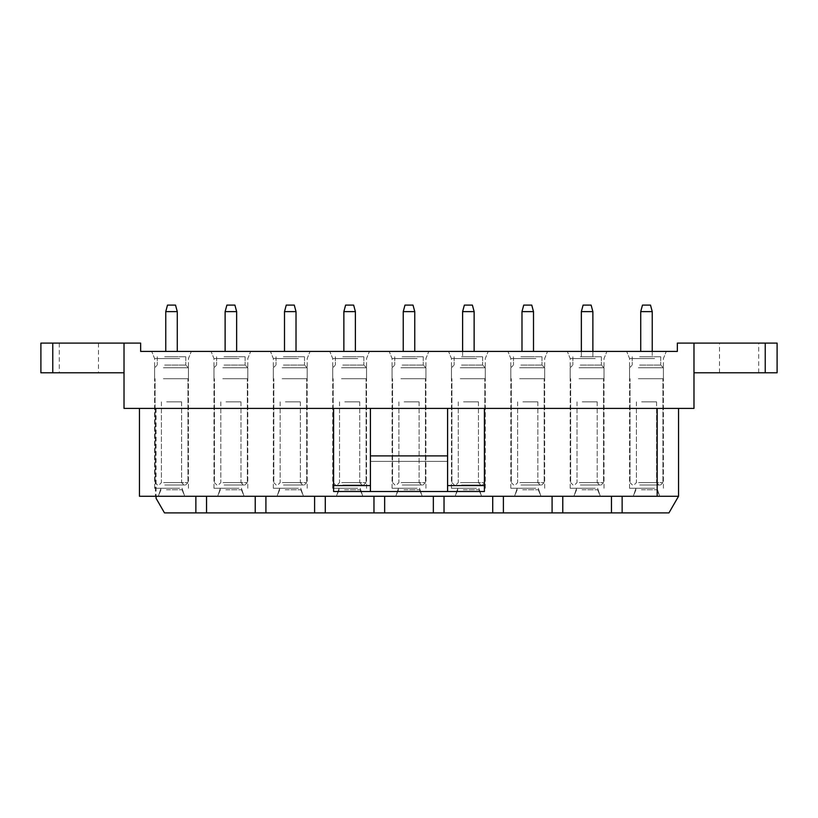<?xml version="1.0" encoding="UTF-8"?>
<svg xmlns="http://www.w3.org/2000/svg" width="818" height="818" viewBox="0 0 818 818"><rect width="100%" height="100%" fill="white"/><g stroke="black" fill="none" stroke-linecap="round" stroke-linejoin="round"><path stroke-width="0.61" stroke-dasharray="4.09 3.07" d="M156.085 408.407L156.085 498.336L156.085 496.27L139.459 496.27L156.085 496.27L139.459 496.27L156.085 496.27L139.459 496.27L139.459 408.407L156.085 408.407L139.459 408.407L156.085 408.407L139.459 408.407L156.085 408.407L139.459 408.407L139.459 496.27L156.085 496.27L156.085 498.336L164.49 512.896L156.085 498.336L156.085 496.27L156.085 498.336L164.49 512.896L156.085 498.336L164.49 512.896L195.86 512.896L195.86 496.27L195.86 512.896L195.86 496.27L195.86 512.896L195.86 496.27L206.545 496.27L206.545 512.896L206.545 496.27L255.226 496.27L255.226 512.896L255.226 496.27L314.603 496.27L314.603 512.896L314.603 496.27L314.603 512.896L314.603 496.27L678.541 496.27L622.14 496.27L678.541 496.27L622.14 496.27L678.541 496.27L678.541 408.407L484.399 408.407L484.399 491.526L333.601 491.526L484.399 491.526L484.399 408.407L693.981 408.407L693.981 343.1L693.981 372.783L693.981 343.1L677.355 343.1L677.355 351.413L140.645 351.413L140.645 343.1L124.019 343.1L124.019 408.407L333.601 408.407L139.459 408.407L333.601 408.407L333.601 491.526L333.601 408.407L678.541 408.407M139.459 408.407L139.459 496.27L139.459 408.407L139.459 496.27L139.459 408.407L139.459 496.27L195.86 496.27L156.085 496.27L195.86 496.27L156.085 496.27L195.86 496.27L156.085 496.27L195.86 496.27L195.86 512.896L206.545 512.896L206.545 496.27L255.226 496.27L255.226 512.896L255.226 496.27L206.545 496.27L255.226 496.27L206.545 496.27L255.226 496.27L255.226 512.896L255.226 496.27L255.226 512.896L314.603 512.896L314.603 496.27L265.911 496.27L265.911 512.896L314.603 512.896L314.603 496.27L265.911 496.27L265.911 512.896L265.911 496.27L314.603 496.27L265.911 496.27L314.603 496.27L265.911 496.27L265.911 512.896L265.911 496.27M195.86 512.896L164.49 512.896L195.86 512.896L164.49 512.896L195.86 512.896L195.86 496.27M206.545 496.27L206.545 512.896L206.545 496.27L206.545 512.896L206.545 496.27L255.226 496.27M224.572 496.27L244.061 496.27L224.572 496.27M370.411 408.407L370.411 461.383L370.411 408.407L333.601 408.407L484.399 408.407L447.589 408.407L447.589 491.526L370.411 491.526L370.411 408.407L447.589 408.407L447.589 491.526L447.589 408.407M165.195 496.27L184.694 496.27L165.195 496.27M283.938 496.27L303.437 496.27L283.938 496.27M265.911 512.896L325.288 512.896L325.288 496.27L325.288 512.896L325.288 496.27L373.969 496.27L373.969 512.896L373.969 496.27L373.969 512.896L373.969 496.27L325.288 496.27L373.969 496.27L325.288 496.27L373.969 496.27L373.969 512.896L373.969 496.27L373.969 512.896L384.654 512.896L384.654 496.27L433.346 496.27L433.346 512.896L433.346 496.27L433.346 512.896L433.346 496.27L384.654 496.27L433.346 496.27L384.654 496.27L433.346 496.27L433.346 512.896L433.346 496.27L433.346 512.896L444.031 512.896L444.031 496.27L492.712 496.27L492.712 512.896L492.712 496.27L492.712 512.896L492.712 496.27L444.031 496.27L492.712 496.27L444.031 496.27L492.712 496.27L492.712 512.896L492.712 496.27L492.712 512.896L503.397 512.896L503.397 496.27L552.089 496.27L552.089 512.896L552.089 496.27L552.089 512.896L552.089 496.27L503.397 496.27L552.089 496.27L503.397 496.27L552.089 496.27L552.089 512.896L552.089 496.27L552.089 512.896L562.774 512.896L562.774 496.27L611.455 496.27L611.455 512.896L611.455 496.27L611.455 512.896L611.455 496.27L562.774 496.27L611.455 496.27L562.774 496.27L611.455 496.27L611.455 512.896L611.455 496.27L611.455 512.896L622.14 512.896L622.14 496.27L678.541 496.27L622.14 496.27L622.14 512.896L622.14 496.27M343.315 496.27L362.803 496.27L343.315 496.27M402.681 496.27L422.18 496.27L402.681 496.27M462.058 496.27L481.546 496.27L462.058 496.27M521.424 496.27L540.923 496.27L521.424 496.27M580.8 496.27L600.289 496.27L580.8 496.27M640.167 496.27L659.666 496.27L640.167 496.27M124.019 372.783L124.019 343.1L124.019 372.783L40.9 372.783L40.9 343.1L52.771 343.1L52.771 372.783M657.171 408.407L657.171 496.27M325.288 496.27L325.288 512.896L325.288 496.27L325.288 512.896L325.288 496.27L373.969 496.27M384.654 496.27L384.654 512.896L384.654 496.27L384.654 512.896L384.654 496.27L384.654 512.896L384.654 496.27L433.346 496.27M444.031 496.27L444.031 512.896L444.031 496.27L444.031 512.896L444.031 496.27L444.031 512.896L444.031 496.27L492.712 496.27M503.397 496.27L503.397 512.896L503.397 496.27L503.397 512.896L503.397 496.27L503.397 512.896L503.397 496.27L552.089 496.27M562.774 496.27L562.774 512.896L562.774 496.27L562.774 512.896L562.774 496.27L562.774 512.896L562.774 496.27L611.455 496.27M765.229 372.783L765.229 343.1L777.1 343.1L777.1 372.783L693.981 372.783M765.229 343.1L693.981 343.1M739.104 343.1L719.513 343.1L739.104 343.1M124.019 343.1L52.771 343.1M78.896 343.1L59.305 343.1L78.896 343.1M162.025 351.413L191.32 351.413L162.025 351.413M240.38 351.413L211.085 351.413L240.38 351.413M299.746 351.413L270.461 351.413L299.746 351.413M359.122 351.413L329.828 351.413L359.122 351.413M418.489 351.413L389.204 351.413L418.489 351.413M477.865 351.413L448.571 351.413L477.865 351.413M537.232 351.413L507.947 351.413L537.232 351.413M596.608 351.413L567.314 351.413L596.608 351.413M655.975 351.413L626.68 351.413L655.975 351.413M314.603 512.896L314.603 496.27M206.545 512.896L255.226 512.896M325.288 512.896L373.969 512.896M384.654 512.896L433.346 512.896M444.031 512.896L492.712 512.896M503.397 512.896L552.089 512.896M562.774 512.896L611.455 512.896M622.14 512.896L668.94 512.896L622.14 512.896L668.94 512.896L622.14 512.896L668.94 512.896L678.541 496.27M166.463 489.747L182.056 489.747L166.463 489.747M176.565 488.264L160.982 488.264L176.565 488.264M179.633 358.54L154.592 358.54L179.633 358.54M179.633 488.264L154.592 488.264L179.633 488.264M225.84 489.747L241.422 489.747L225.84 489.747M235.942 488.264L220.349 488.264L235.942 488.264M238.999 358.54L213.968 358.54L238.999 358.54M238.999 488.264L213.968 488.264L238.999 488.264M285.206 489.747L300.799 489.747L285.206 489.747M295.308 488.264L279.715 488.264L295.308 488.264M298.365 358.54L273.335 358.54L298.365 358.54M298.365 488.264L273.335 488.264L298.365 488.264M344.572 489.747L360.165 489.747L344.572 489.747M354.685 488.264L339.092 488.264L354.685 488.264M357.742 358.54L332.711 358.54L357.742 358.54M357.742 488.264L332.711 488.264L357.742 488.264M403.949 489.747L419.542 489.747L403.949 489.747M414.051 488.264L398.458 488.264L414.051 488.264M417.108 358.54L392.078 358.54L417.108 358.54M417.108 488.264L392.078 488.264L417.108 488.264M463.315 489.747L478.908 489.747L463.315 489.747M473.428 488.264L457.835 488.264L473.428 488.264M476.485 358.54L451.454 358.54L476.485 358.54M476.485 488.264L451.454 488.264L476.485 488.264M522.692 489.747L538.285 489.747L522.692 489.747M532.794 488.264L517.201 488.264L532.794 488.264M535.851 358.54L510.821 358.54L535.851 358.54M535.851 488.264L510.821 488.264L535.851 488.264M582.058 489.747L597.651 489.747L582.058 489.747M592.16 488.264L576.578 488.264L592.16 488.264M595.228 358.54L570.197 358.54L595.228 358.54M595.228 488.264L570.197 488.264L595.228 488.264M641.435 489.747L657.018 489.747L641.435 489.747M651.537 488.264L635.944 488.264L651.537 488.264M654.594 358.54L629.563 358.54L654.594 358.54M654.594 488.264L629.563 488.264L654.594 488.264M370.411 485.585L333.601 485.585L333.601 408.407M333.601 485.585L333.601 491.526M484.399 408.407L484.399 491.526M370.411 455.902L370.411 461.383L447.589 461.383L370.411 461.383L370.411 455.902L370.411 491.526L370.411 455.902L447.589 455.902M78.896 372.783L59.305 372.783L78.896 372.783M739.104 372.783L719.513 372.783L739.104 372.783M166.678 401.873L181.606 401.873L166.678 401.873M165.543 484.992L183.989 484.992L165.543 484.992M164.766 484.992L185.584 484.992L164.766 484.992M163.631 378.724L187.966 378.724L163.631 378.724M163.406 378.724L188.437 378.724L163.406 378.724M163.406 367.742L188.437 367.742L163.406 367.742M164.684 365.063L185.768 365.063L164.684 365.063M164.684 356.75L185.768 356.75L164.684 356.75M168.753 356.75L177.271 356.75L168.753 356.75M168.753 311.627L177.271 311.627L168.753 311.627M169.592 305.104L175.522 305.104L169.592 305.104M226.044 401.873L240.983 401.873L226.044 401.873M224.909 484.992L243.355 484.992L224.909 484.992M224.142 484.992L244.96 484.992L224.142 484.992M223.007 378.724L247.333 378.724L223.007 378.724M222.772 378.724L247.803 378.724L222.772 378.724M222.772 367.742L247.803 367.742L222.772 367.742M224.06 365.063L245.134 365.063L224.06 365.063M224.06 356.75L245.134 356.75L224.06 356.75M228.13 356.75L236.647 356.75L228.13 356.75M228.13 311.627L236.647 311.627L228.13 311.627M228.968 305.104L234.899 305.104L228.968 305.104M285.421 401.873L300.349 401.873L285.421 401.873M284.286 484.992L302.721 484.992L284.286 484.992M283.509 484.992L304.327 484.992L283.509 484.992M282.374 378.724L306.699 378.724L282.374 378.724M282.149 378.724L307.179 378.724L282.149 378.724M282.149 367.742L307.179 367.742L282.149 367.742M283.427 365.063L304.511 365.063L283.427 365.063M283.427 356.75L304.511 356.75L283.427 356.75M287.496 356.75L296.014 356.75L287.496 356.75M287.496 311.627L296.014 311.627L287.496 311.627M288.335 305.104L294.265 305.104L288.335 305.104M344.787 401.873L359.726 401.873L344.787 401.873M343.652 484.992L362.098 484.992L343.652 484.992M342.885 484.992L363.703 484.992L342.885 484.992M341.74 378.724L366.075 378.724L341.74 378.724M341.515 378.724L366.546 378.724L341.515 378.724M341.515 367.742L366.546 367.742L341.515 367.742M342.793 365.063L363.877 365.063L342.793 365.063M342.793 356.75L363.877 356.75L342.793 356.75M346.873 356.75L355.39 356.75L346.873 356.75M346.873 311.627L355.39 311.627L346.873 311.627M347.711 305.104L353.642 305.104L347.711 305.104M404.164 401.873L419.092 401.873L404.164 401.873M403.018 484.992L421.464 484.992L403.018 484.992M402.251 484.992L423.07 484.992L402.251 484.992M401.117 378.724L425.442 378.724L401.117 378.724M400.892 378.724L425.922 378.724L400.892 378.724M400.892 367.742L425.922 367.742L400.892 367.742M402.17 365.063L423.254 365.063L402.17 365.063M402.17 356.75L423.254 356.75L402.17 356.75M406.239 356.75L414.757 356.75L406.239 356.75M406.239 311.627L414.757 311.627L406.239 311.627M407.078 305.104L413.008 305.104L407.078 305.104M463.53 401.873L478.469 401.873L463.53 401.873M462.395 484.992L480.841 484.992L462.395 484.992M461.628 484.992L482.446 484.992L461.628 484.992M460.483 378.724L484.818 378.724L460.483 378.724M460.258 378.724L485.289 378.724L460.258 378.724M460.258 367.742L485.289 367.742L460.258 367.742M461.536 365.063L482.62 365.063L461.536 365.063M461.536 356.75L482.62 356.75L461.536 356.75M465.606 356.75L474.133 356.75L465.606 356.75M465.606 311.627L474.133 311.627L465.606 311.627M466.444 305.104L472.385 305.104L466.444 305.104M522.906 401.873L537.835 401.873L522.906 401.873M521.761 484.992L540.207 484.992L521.761 484.992M520.994 484.992L541.813 484.992L520.994 484.992M519.859 378.724L544.185 378.724L519.859 378.724M519.635 378.724L544.665 378.724L519.635 378.724M519.635 367.742L544.665 367.742L519.635 367.742M520.913 365.063L541.986 365.063L520.913 365.063M520.913 356.75L541.986 356.75L520.913 356.75M524.982 356.75L533.5 356.75L524.982 356.75M524.982 311.627L533.5 311.627L524.982 311.627M525.821 305.104L531.751 305.104L525.821 305.104M582.273 401.873L597.201 401.873L582.273 401.873M581.138 484.992L599.584 484.992L581.138 484.992M580.371 484.992L601.179 484.992L580.371 484.992M579.226 378.724L603.561 378.724L579.226 378.724M579.001 378.724L604.032 378.724L579.001 378.724M579.001 367.742L604.032 367.742L579.001 367.742M580.279 365.063L601.363 365.063L580.279 365.063M580.279 356.75L601.363 356.75L580.279 356.75M584.349 356.75L592.876 356.75L584.349 356.75M584.349 311.627L592.876 311.627L584.349 311.627M585.187 305.104L591.117 305.104L585.187 305.104M641.649 401.873L656.578 401.873L641.649 401.873M640.504 484.992L658.95 484.992L640.504 484.992M639.737 484.992L660.555 484.992L639.737 484.992M638.602 378.724L662.928 378.724L638.602 378.724M638.367 378.724L663.408 378.724L638.367 378.724M638.367 367.742L663.408 367.742L638.367 367.742M639.656 365.063L660.729 365.063L639.656 365.063M639.656 356.75L660.729 356.75L639.656 356.75M643.725 356.75L652.243 356.75L643.725 356.75M643.725 311.627L652.243 311.627L643.725 311.627M644.564 305.104L650.494 305.104L644.564 305.104M177.271 311.627L175.522 305.104L177.271 311.627L175.522 305.104L167.506 305.104L165.757 311.627L177.271 311.627L177.271 351.413M236.647 311.627L234.899 305.104L236.647 311.627L234.899 305.104L226.883 305.104L225.124 311.627L236.647 311.627L236.647 351.413M296.014 311.627L294.265 305.104L296.014 311.627L294.265 305.104L286.249 305.104L284.5 311.627L296.014 311.627L296.014 351.413M355.39 311.627L353.642 305.104L355.39 311.627L353.642 305.104L345.615 305.104L343.867 311.627L355.39 311.627L355.39 351.413M414.757 311.627L413.008 305.104L414.757 311.627L413.008 305.104L404.992 305.104L403.243 311.627L414.757 311.627L414.757 351.413M462.61 351.413L462.61 311.627L462.61 356.75L462.61 311.627L474.133 311.627L474.133 351.413M464.358 305.104L472.385 305.104L474.133 311.627M533.5 311.627L531.751 305.104L533.5 311.627L531.751 305.104L523.735 305.104L521.986 311.627L533.5 311.627L533.5 351.413M581.353 311.627L592.876 311.627L592.876 356.75L592.876 311.627L591.117 305.104L592.876 311.627L591.117 305.104L583.101 305.104L581.353 311.627L581.353 356.75L581.353 311.627L583.101 305.104L581.353 311.627M640.729 311.627L642.478 305.104L640.729 311.627L652.243 311.627L652.243 356.75L652.243 311.627L650.494 305.104L652.243 311.627L650.494 305.104L642.478 305.104L640.729 311.627L640.729 351.413M155.379 408.407L155.379 496.27L155.379 408.407M484.399 485.585L447.589 485.585M166.678 482.62L181.606 482.62L166.678 482.62M163.631 482.62L187.966 482.62L163.631 482.62M226.044 482.62L240.983 482.62L226.044 482.62M223.007 482.62L247.333 482.62L223.007 482.62M285.421 482.62L300.349 482.62L285.421 482.62M282.374 482.62L306.699 482.62L282.374 482.62M344.787 482.62L359.726 482.62L344.787 482.62M341.74 482.62L366.075 482.62L341.74 482.62M404.164 482.62L419.092 482.62L404.164 482.62M401.117 482.62L425.442 482.62L401.117 482.62M463.53 482.62L478.469 482.62L463.53 482.62M460.483 482.62L484.818 482.62L460.483 482.62M522.906 482.62L537.835 482.62L522.906 482.62M519.859 482.62L544.185 482.62L519.859 482.62M582.273 482.62L597.201 482.62L582.273 482.62M579.226 482.62L603.561 482.62L579.226 482.62M641.649 482.62L656.578 482.62L641.649 482.62M638.602 482.62L662.928 482.62L638.602 482.62M182.056 489.747L184.694 496.27L182.056 488.264L184.694 496.27L182.056 488.264L182.056 489.747M160.982 489.747L158.334 496.27L160.982 488.264L158.334 496.27L160.982 488.264L160.982 489.747M188.437 488.264L188.437 358.54L191.32 351.413L188.437 358.54L191.32 351.413L188.437 358.54L188.437 488.264M154.592 488.264L154.592 358.54L151.719 351.413L154.592 358.54L151.719 351.413L154.592 358.54L154.592 488.264M241.422 489.747L244.061 496.27L241.422 488.264L244.061 496.27L241.422 488.264L241.422 489.747M220.349 489.747L217.711 496.27L220.349 488.264L217.711 496.27L220.349 488.264L220.349 489.747M247.803 488.264L247.803 358.54L250.686 351.413L247.803 358.54L250.686 351.413L247.803 358.54L247.803 488.264M213.968 488.264L213.968 358.54L211.085 351.413L213.968 358.54L211.085 351.413L213.968 358.54L213.968 488.264M300.799 489.747L303.437 496.27L300.799 488.264L303.437 496.27L300.799 488.264L300.799 489.747M279.715 489.747L277.077 496.27L279.715 488.264L277.077 496.27L279.715 488.264L279.715 489.747M307.179 488.264L307.179 358.54L310.053 351.413L307.179 358.54L310.053 351.413L307.179 358.54L307.179 488.264M273.335 488.264L273.335 358.54L270.461 351.413L273.335 358.54L270.461 351.413L273.335 358.54L273.335 488.264M360.165 489.747L362.803 496.27L360.165 488.264L362.803 496.27L360.165 488.264L360.165 489.747M339.092 489.747L336.454 496.27L339.092 488.264L336.454 496.27L339.092 488.264L339.092 489.747M366.546 488.264L366.546 358.54L369.429 351.413L366.546 358.54L369.429 351.413L366.546 358.54L366.546 488.264M332.711 488.264L332.711 358.54L329.828 351.413L332.711 358.54L329.828 351.413L332.711 358.54L332.711 488.264M419.542 489.747L422.18 496.27L419.542 488.264L422.18 496.27L419.542 488.264L419.542 489.747M398.458 489.747L395.82 496.27L398.458 488.264L395.82 496.27L398.458 488.264L398.458 489.747M425.922 488.264L425.922 358.54L428.796 351.413L425.922 358.54L428.796 351.413L425.922 358.54L425.922 488.264M392.078 488.264L392.078 358.54L389.204 351.413L392.078 358.54L389.204 351.413L392.078 358.54L392.078 488.264M478.908 489.747L481.546 496.27L478.908 488.264L481.546 496.27L478.908 488.264L478.908 489.747M457.835 489.747L455.197 496.27L457.835 488.264L455.197 496.27L457.835 488.264L457.835 489.747M485.289 488.264L485.289 358.54L488.172 351.413L485.289 358.54L488.172 351.413L485.289 358.54L485.289 488.264M451.454 488.264L451.454 358.54L448.571 351.413L451.454 358.54L448.571 351.413L451.454 358.54L451.454 488.264M538.285 489.747L540.923 496.27L538.285 488.264L540.923 496.27L538.285 488.264L538.285 489.747M517.201 489.747L514.563 496.27L517.201 488.264L514.563 496.27L517.201 488.264L517.201 489.747M544.665 488.264L544.665 358.54L547.539 351.413L544.665 358.54L547.539 351.413L544.665 358.54L544.665 488.264M510.821 488.264L510.821 358.54L507.947 351.413L510.821 358.54L507.947 351.413L510.821 358.54L510.821 488.264M597.651 489.747L600.289 496.27L597.651 488.264L600.289 496.27L597.651 488.264L597.651 489.747M576.578 489.747L573.939 496.27L576.578 488.264L573.939 496.27L576.578 488.264L576.578 489.747M604.032 488.264L604.032 358.54L606.915 351.413L604.032 358.54L606.915 351.413L604.032 358.54L604.032 488.264M570.197 488.264L570.197 358.54L567.314 351.413L570.197 358.54L567.314 351.413L570.197 358.54L570.197 488.264M657.018 489.747L659.666 496.27L657.018 488.264L659.666 496.27L657.018 488.264L657.018 489.747M635.944 489.747L633.306 496.27L635.944 488.264L633.306 496.27L635.944 488.264L635.944 489.747M663.408 488.264L663.408 358.54L666.281 351.413L663.408 358.54L666.281 351.413L663.408 358.54L663.408 488.264M629.563 488.264L629.563 358.54L626.68 351.413L629.563 358.54L626.68 351.413L629.563 358.54L629.563 488.264M59.305 343.1L59.305 372.783M98.487 343.1L98.487 372.783M758.695 372.783L758.695 343.1M719.513 372.783L719.513 343.1M161.422 401.873L161.422 482.62L159.05 484.992L161.422 482.62L159.05 484.992L161.422 482.62L161.422 401.873M181.606 401.873L181.606 482.62L183.989 484.992L181.606 482.62L183.989 484.992L181.606 482.62L181.606 401.873M155.072 482.62L157.445 484.992L155.072 482.62L157.445 484.992L155.072 482.62L155.072 378.724L155.072 482.62M187.966 482.62L185.584 484.992L187.966 482.62L185.584 484.992L187.966 482.62L187.966 378.724L187.966 482.62M154.592 367.742L154.592 378.724L154.592 367.742L154.592 378.724L154.592 367.742L157.271 365.063L154.592 367.742M188.437 367.742L188.437 378.724L188.437 367.742L188.437 378.724L188.437 367.742L185.768 365.063L188.437 367.742M157.271 356.75L157.271 365.063L157.271 356.75M185.768 356.75L185.768 365.063L185.768 356.75M165.757 311.627L167.506 305.104L165.757 311.627L165.757 351.413M220.799 401.873L220.799 482.62L218.416 484.992L220.799 482.62L218.416 484.992L220.799 482.62L220.799 401.873M240.983 401.873L240.983 482.62L243.355 484.992L240.983 482.62L243.355 484.992L240.983 482.62L240.983 401.873M214.439 482.62L216.821 484.992L214.439 482.62L216.821 484.992L214.439 482.62L214.439 378.724L214.439 482.62M247.333 482.62L244.96 484.992L247.333 482.62L244.96 484.992L247.333 482.62L247.333 378.724L247.333 482.62M213.968 367.742L213.968 378.724L213.968 367.742L213.968 378.724L213.968 367.742L216.637 365.063L213.968 367.742M247.803 367.742L247.803 378.724L247.803 367.742L247.803 378.724L247.803 367.742L245.134 365.063L247.803 367.742M216.637 356.75L216.637 365.063L216.637 356.75M245.134 356.75L245.134 365.063L245.134 356.75M225.124 311.627L226.883 305.104L225.124 311.627L225.124 351.413M280.165 401.873L280.165 482.62L277.793 484.992L280.165 482.62L277.793 484.992L280.165 482.62L280.165 401.873M300.349 401.873L300.349 482.62L302.721 484.992L300.349 482.62L302.721 484.992L300.349 482.62L300.349 401.873M273.815 482.62L276.187 484.992L273.815 482.62L276.187 484.992L273.815 482.62L273.815 378.724L273.815 482.62M306.699 482.62L304.327 484.992L306.699 482.62L304.327 484.992L306.699 482.62L306.699 378.724L306.699 482.62M273.335 367.742L273.335 378.724L273.335 367.742L273.335 378.724L273.335 367.742L276.014 365.063L273.335 367.742M307.179 367.742L307.179 378.724L307.179 367.742L307.179 378.724L307.179 367.742L304.511 365.063L307.179 367.742M276.014 356.75L276.014 365.063L276.014 356.75M304.511 356.75L304.511 365.063L304.511 356.75M284.5 311.627L286.249 305.104L284.5 311.627L284.5 351.413M339.531 401.873L339.531 482.62L337.159 484.992L339.531 482.62L337.159 484.992L339.531 482.62L339.531 401.873M359.726 401.873L359.726 482.62L362.098 484.992L359.726 482.62L362.098 484.992L359.726 482.62L359.726 401.873M333.182 482.62L335.554 484.992L333.182 482.62L335.554 484.992L333.182 482.62L333.182 378.724L333.182 482.62M366.075 482.62L363.703 484.992L366.075 482.62L363.703 484.992L366.075 482.62L366.075 378.724L366.075 482.62M332.711 367.742L332.711 378.724L332.711 367.742L332.711 378.724L332.711 367.742L335.38 365.063L332.711 367.742M366.546 367.742L366.546 378.724L366.546 367.742L366.546 378.724L366.546 367.742L363.877 365.063L366.546 367.742M335.38 356.75L335.38 365.063L335.38 356.75M363.877 356.75L363.877 365.063L363.877 356.75M343.867 311.627L345.615 305.104L343.867 311.627L343.867 351.413M398.908 401.873L398.908 482.62L396.536 484.992L398.908 482.62L396.536 484.992L398.908 482.62L398.908 401.873M419.092 401.873L419.092 482.62L421.464 484.992L419.092 482.62L421.464 484.992L419.092 482.62L419.092 401.873M392.558 482.62L394.93 484.992L392.558 482.62L394.93 484.992L392.558 482.62L392.558 378.724L392.558 482.62M425.442 482.62L423.07 484.992L425.442 482.62L423.07 484.992L425.442 482.62L425.442 378.724L425.442 482.62M392.078 367.742L392.078 378.724L392.078 367.742L392.078 378.724L392.078 367.742L394.746 365.063L392.078 367.742M425.922 367.742L425.922 378.724L425.922 367.742L425.922 378.724L425.922 367.742L423.254 365.063L425.922 367.742M394.746 356.75L394.746 365.063L394.746 356.75M423.254 356.75L423.254 365.063L423.254 356.75M403.243 311.627L404.992 305.104L403.243 311.627L403.243 351.413M458.274 401.873L458.274 482.62L455.902 484.992L458.274 482.62L455.902 484.992L458.274 482.62L458.274 401.873M478.469 401.873L478.469 482.62L480.841 484.992L478.469 482.62L480.841 484.992L478.469 482.62L478.469 401.873M451.925 482.62L454.297 484.992L451.925 482.62L454.297 484.992L451.925 482.62L451.925 378.724L451.925 482.62M484.818 482.62L482.446 484.992L484.818 482.62L482.446 484.992L484.818 482.62L484.818 378.724L484.818 482.62M451.454 367.742L451.454 378.724L451.454 367.742L451.454 378.724L451.454 367.742L454.123 365.063L451.454 367.742M485.289 367.742L485.289 378.724L485.289 367.742L485.289 378.724L485.289 367.742L482.62 365.063L485.289 367.742M454.123 356.75L454.123 365.063L454.123 356.75M482.62 356.75L482.62 365.063L482.62 356.75M517.651 401.873L517.651 482.62L515.279 484.992L517.651 482.62L515.279 484.992L517.651 482.62L517.651 401.873M537.835 401.873L537.835 482.62L540.207 484.992L537.835 482.62L540.207 484.992L537.835 482.62L537.835 401.873M511.301 482.62L513.673 484.992L511.301 482.62L513.673 484.992L511.301 482.62L511.301 378.724L511.301 482.62M544.185 482.62L541.813 484.992L544.185 482.62L541.813 484.992L544.185 482.62L544.185 378.724L544.185 482.62M510.821 367.742L510.821 378.724L510.821 367.742L510.821 378.724L510.821 367.742L513.489 365.063L510.821 367.742M544.665 367.742L544.665 378.724L544.665 367.742L544.665 378.724L544.665 367.742L541.986 365.063L544.665 367.742M513.489 356.75L513.489 365.063L513.489 356.75M541.986 356.75L541.986 365.063L541.986 356.75M521.986 311.627L523.735 305.104L521.986 311.627L521.986 351.413M577.017 401.873L577.017 482.62L574.645 484.992L577.017 482.62L574.645 484.992L577.017 482.62L577.017 401.873M597.201 401.873L597.201 482.62L599.584 484.992L597.201 482.62L599.584 484.992L597.201 482.62L597.201 401.873M570.667 482.62L573.04 484.992L570.667 482.62L573.04 484.992L570.667 482.62L570.667 378.724L570.667 482.62M603.561 482.62L601.179 484.992L603.561 482.62L601.179 484.992L603.561 482.62L603.561 378.724L603.561 482.62M570.197 367.742L570.197 378.724L570.197 367.742L570.197 378.724L570.197 367.742L572.866 365.063L570.197 367.742M604.032 367.742L604.032 378.724L604.032 367.742L604.032 378.724L604.032 367.742L601.363 365.063L604.032 367.742M572.866 356.75L572.866 365.063L572.866 356.75M601.363 356.75L601.363 365.063L601.363 356.75M636.394 401.873L636.394 482.62L634.011 484.992L636.394 482.62L634.011 484.992L636.394 482.62L636.394 401.873M656.578 401.873L656.578 482.62L658.95 484.992L656.578 482.62L658.95 484.992L656.578 482.62L656.578 401.873M630.034 482.62L632.416 484.992L630.034 482.62L632.416 484.992L630.034 482.62L630.034 378.724L630.034 482.62M662.928 482.62L660.555 484.992L662.928 482.62L660.555 484.992L662.928 482.62L662.928 378.724L662.928 482.62M629.563 367.742L629.563 378.724L629.563 367.742L629.563 378.724L629.563 367.742L632.232 365.063L629.563 367.742M663.408 367.742L663.408 378.724L663.408 367.742L663.408 378.724L663.408 367.742L660.729 365.063L663.408 367.742M632.232 356.75L632.232 365.063L632.232 356.75M660.729 356.75L660.729 365.063L660.729 356.75M581.353 351.413L581.353 356.75L581.353 351.413M592.876 351.413L592.876 356.75L592.876 351.413M652.243 351.413L652.243 356.75L652.243 351.413"/><path stroke-width="1.23" d="M206.545 496.27L206.545 512.896L668.94 512.896L678.541 496.27L195.86 496.27L195.86 512.896L206.545 512.896M139.459 408.407L139.459 496.27L195.86 496.27M657.171 408.407L657.171 496.27M333.601 408.407L333.601 491.526L484.399 491.526L484.399 408.407L693.981 408.407L693.981 343.1L677.355 343.1L677.355 351.413L140.645 351.413L140.645 343.1L124.019 343.1L124.019 408.407L484.399 408.407M678.541 408.407L678.541 496.27M265.911 496.27L265.911 512.896M255.226 496.27L255.226 512.896M325.288 496.27L325.288 512.896M314.603 496.27L314.603 512.896M384.654 496.27L384.654 512.896M373.969 496.27L373.969 512.896M444.031 496.27L444.031 512.896M433.346 496.27L433.346 512.896M503.397 496.27L503.397 512.896M492.712 496.27L492.712 512.896M562.774 496.27L562.774 512.896M552.089 496.27L552.089 512.896M622.14 496.27L622.14 512.896M611.455 496.27L611.455 512.896M693.981 372.783L777.1 372.783L777.1 343.1L693.981 343.1M124.019 343.1L40.9 343.1L40.9 372.783L124.019 372.783M156.085 496.27L156.085 498.336L164.49 512.896L195.86 512.896M333.601 491.526L370.411 491.526L370.411 408.407M447.589 408.407L447.589 491.526L484.399 491.526M370.411 455.902L447.589 455.902M165.757 311.627L167.506 305.104L175.522 305.104L177.271 311.627L165.757 311.627L165.757 351.413M225.124 311.627L226.883 305.104L234.899 305.104L236.647 311.627L225.124 311.627L225.124 351.413M284.5 311.627L286.249 305.104L294.265 305.104L296.014 311.627L284.5 311.627L284.5 351.413M343.867 311.627L345.615 305.104L353.642 305.104L355.39 311.627L343.867 311.627L343.867 351.413M403.243 311.627L404.992 305.104L413.008 305.104L414.757 311.627L403.243 311.627L403.243 351.413M464.358 305.104L462.61 311.627L464.358 305.104L462.61 311.627L464.358 305.104L472.385 305.104L474.133 311.627L462.61 311.627L462.61 351.413M521.986 311.627L523.735 305.104L531.751 305.104L533.5 311.627L521.986 311.627L521.986 351.413M584.349 311.627L581.353 311.627L581.353 351.413L581.353 311.627L583.101 305.104L591.117 305.104L592.876 311.627L584.349 311.627M640.729 311.627L642.478 305.104L650.494 305.104L652.243 311.627L640.729 311.627L640.729 351.413M333.601 485.585L370.411 485.585M447.589 485.585L484.399 485.585M52.771 343.1L52.771 372.783M765.229 343.1L765.229 372.783M592.876 311.627L592.876 351.413L592.876 311.627M652.243 311.627L652.243 351.413L652.243 311.627M177.271 311.627L177.271 351.413M236.647 311.627L236.647 351.413M296.014 311.627L296.014 351.413M355.39 311.627L355.39 351.413M414.757 311.627L414.757 351.413M474.133 311.627L474.133 351.413M533.5 311.627L533.5 351.413"/></g></svg>
